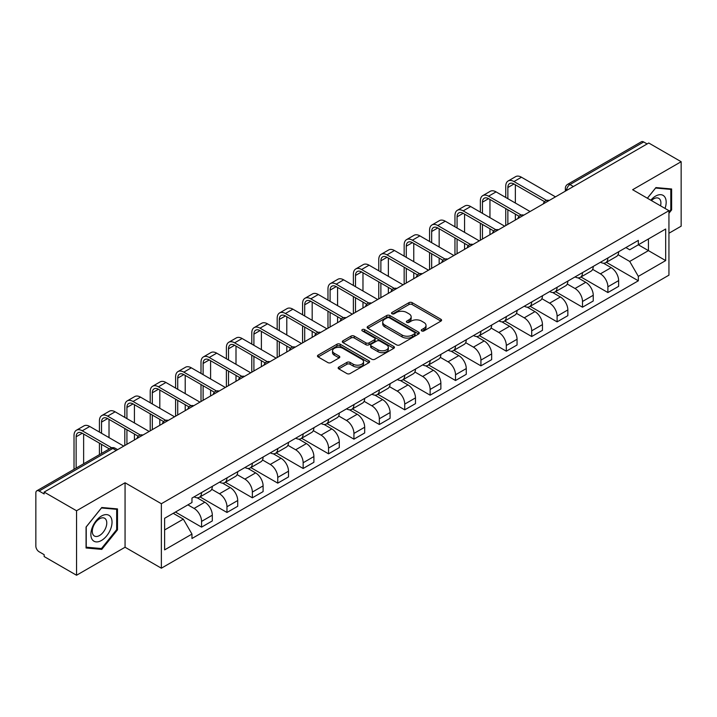 <?xml version="1.0" encoding="UTF-8"?>
<svg xmlns="http://www.w3.org/2000/svg" width="717" height="717" viewBox="0 0 717 717"><rect width="100%" height="100%" fill="white"/><g stroke="black" fill="none" stroke-linecap="round" stroke-linejoin="round"><path stroke-width="1.08" d="M421.713 330.913A1.577 0.914 0 0 0 423.944 330.913L440.919 321.117A2.259 1.309 0 0 0 441.582 320.194A2.259 1.309 0 0 0 440.919 319.271L412.158 302.664A2.259 1.309 0 0 0 408.968 302.664L391.984 312.469A1.577 0.914 0 0 0 391.527 313.114A1.577 0.914 0 0 0 391.984 313.759A1.577 0.914 0 0 0 394.225 313.759L396.42 312.487A7.233 4.177 0 0 1 406.647 312.487L409.048 313.867A7.233 4.177 0 0 1 411.164 316.824A7.233 4.177 0 0 1 409.048 319.773L406.844 321.046A1.577 0.914 0 0 0 406.387 321.691A1.577 0.914 0 0 0 406.844 322.336A1.577 0.914 0 0 0 409.084 322.336L411.28 321.064A7.233 4.177 0 0 1 421.506 321.064L423.908 322.453A7.233 4.177 0 0 1 426.023 325.401A7.233 4.177 0 0 1 423.908 328.359L421.713 329.623A1.577 0.914 0 0 0 421.246 330.268A1.577 0.914 0 0 0 421.713 330.913L421.713 329.623M338.818 367.059A2.259 1.309 0 0 0 338.155 367.973A2.259 1.309 0 0 0 338.818 368.897L346.885 373.557A2.259 1.309 0 0 0 350.084 373.557L368.941 362.677A2.259 1.309 0 0 0 369.596 361.753A2.259 1.309 0 0 0 368.941 360.83L340.172 344.223A2.259 1.309 0 0 0 336.981 344.223L318.124 355.112A2.259 1.309 0 0 0 317.461 356.035A2.259 1.309 0 0 0 318.124 356.949L327.875 362.578A2.259 1.309 0 0 0 331.066 362.578L339.141 357.926A2.259 1.309 0 0 0 339.795 357.003A2.259 1.309 0 0 0 339.141 356.08L334.301 353.284A6.041 3.486 0 0 1 332.536 350.819A6.041 3.486 0 0 1 336.264 347.593A6.041 3.486 0 0 1 342.851 348.354L361.789 359.28A6.041 3.486 0 0 1 363.555 361.753A6.041 3.486 0 0 1 359.826 364.971A6.041 3.486 0 0 1 353.239 364.218L350.084 362.399A2.259 1.309 0 0 0 346.885 362.399L338.818 367.059L338.818 368.897L346.885 364.272L346.885 362.399M161.361 503.728L125.063 482.765L76.549 510.773L44.149 492.077L648.751 143.006L681.15 161.71L632.636 189.718L668.943 210.681L161.361 503.728L161.361 568.205L668.943 275.158L668.943 210.681M396.582 344.868A2.259 1.309 0 0 0 399.781 344.868L418.629 333.979A2.259 1.309 0 0 0 419.293 333.055A2.259 1.309 0 0 0 418.629 332.141L389.869 315.534A2.259 1.309 0 0 0 386.678 315.534L367.821 326.414A2.259 1.309 0 0 0 367.158 327.337A2.259 1.309 0 0 0 367.821 328.261L396.582 344.868M362.936 331.254A1.577 0.914 0 0 1 364.541 331.478L393.758 348.345L374.928 359.217A2.259 1.309 0 0 1 371.738 359.217L342.968 342.609L342.968 340.763A2.259 1.309 0 0 0 342.314 341.686A2.259 1.309 0 0 0 342.968 342.609M342.968 340.763L351.043 336.103A2.259 1.309 0 0 1 354.234 336.103L365.903 342.843A2.259 1.309 0 0 0 369.094 342.843L374.453 339.75A2.259 1.309 0 0 0 375.116 338.827A2.259 1.309 0 0 0 374.453 337.904L362.309 330.895A1.577 0.914 0 0 1 361.843 330.25A1.577 0.914 0 0 1 362.82 329.399A1.577 0.914 0 0 1 364.541 329.596L393.785 346.481A2.259 1.309 0 0 1 394.449 347.404A2.259 1.309 0 0 1 393.785 348.328L393.785 346.481M76.549 510.773L76.549 575.249L44.149 556.553L44.149 554.671L39.103 551.758A4.607 2.662 -120 0 1 35.85 546.112L35.85 492.92A4.607 2.662 -120 0 1 36.8 490.813L110.543 448.233A4.607 2.662 60 0 1 112.847 448.466L39.103 491.037A4.607 2.662 -120 0 0 36.8 490.813M668.943 233.24L681.15 226.187L681.15 161.71M76.549 575.249L125.063 547.241L161.361 568.205M44.149 492.077L44.149 493.95L39.103 491.037M573.385 186.528L569.961 184.556A4.607 2.662 60 0 0 567.658 184.323L641.41 141.751A4.607 2.662 60 0 1 643.705 141.975L569.961 184.556A4.607 2.662 120 0 0 566.708 190.193L566.708 190.381M647.128 143.947L643.705 141.975M607.891 257.959A10.594 6.112 60 0 1 605.704 262.709L616.45 256.507A10.594 6.112 -120 0 0 618.637 251.748M592.645 269.359L600.407 273.84A10.594 6.112 60 0 1 607.891 286.809L618.637 280.607A10.594 6.112 -120 0 0 611.153 267.638L603.463 263.193M618.637 280.607L618.637 286.343L607.891 292.545L580.958 276.995M605.704 262.709A10.594 6.112 60 0 1 600.487 262.234M607.891 286.809L607.891 292.545M582.5 272.612A10.594 6.112 60 0 1 580.304 277.371L591.05 271.169A10.594 6.112 -120 0 0 593.246 266.41M555.567 291.658L582.5 307.208L593.246 300.997L593.246 295.27A10.594 6.112 -120 0 0 585.753 282.301L578.063 277.855M580.304 277.371A10.594 6.112 60 0 1 575.097 276.896M567.255 284.022L575.007 288.503A10.594 6.112 60 0 1 582.5 301.472L582.5 307.208M557.1 287.275A10.594 6.112 60 0 1 554.913 292.034L565.659 285.832A10.594 6.112 -120 0 0 567.846 281.073M530.168 306.32L557.1 321.861L567.846 315.659L567.846 309.932A10.594 6.112 -120 0 0 560.362 296.963L552.673 292.518M554.913 292.034A10.594 6.112 60 0 1 549.697 291.55M541.855 298.684L549.616 303.166A10.594 6.112 60 0 1 557.1 316.134L557.1 321.861M531.709 301.938A10.594 6.112 60 0 1 529.513 306.697L540.26 300.495A10.594 6.112 -120 0 0 542.455 295.736M504.777 320.974L531.709 336.524L542.455 330.322L542.455 324.595A10.594 6.112 -120 0 0 534.963 311.617L527.273 307.181M529.513 306.697A10.594 6.112 60 0 1 524.306 306.213M516.464 313.347L524.217 317.828A10.594 6.112 60 0 1 531.709 330.797L531.709 336.524M506.31 316.6A10.594 6.112 60 0 1 504.123 321.359L514.86 315.157A10.594 6.112 -120 0 0 517.056 310.398M479.377 335.637L506.31 351.187L517.056 344.985L517.056 339.258A10.594 6.112 -120 0 0 509.572 326.28L501.882 321.843M504.123 321.359A10.594 6.112 60 0 1 498.907 320.875M491.064 328.01L498.826 332.482A10.594 6.112 60 0 1 506.31 345.46L506.31 351.187M480.919 331.263A10.594 6.112 60 0 1 478.723 336.022L489.469 329.811A10.594 6.112 -120 0 0 491.665 325.061M453.986 350.299L480.919 365.849L491.665 359.647L491.665 353.911A10.594 6.112 -120 0 0 484.172 340.942L476.482 336.506M478.723 336.022A10.594 6.112 60 0 1 473.516 335.538M465.674 342.663L473.426 347.145A10.594 6.112 60 0 1 480.919 360.122L480.919 365.849M455.519 345.926A10.594 6.112 60 0 1 453.332 350.676L464.069 344.474A10.594 6.112 -120 0 0 466.265 339.724M428.587 364.962L455.519 380.512L466.265 374.31L466.265 368.574A10.594 6.112 -120 0 0 458.781 355.605L451.092 351.169M453.332 350.676A10.594 6.112 60 0 1 448.116 350.201M440.274 357.326L448.035 361.807A10.594 6.112 60 0 1 455.519 374.776L455.519 380.512M430.128 360.588A10.594 6.112 60 0 1 427.932 365.338L438.679 359.136A10.594 6.112 -120 0 0 440.874 354.386M403.196 379.625L430.128 395.175L440.874 388.972L440.874 383.237A10.594 6.112 -120 0 0 433.382 370.268L425.692 365.831M427.932 365.338A10.594 6.112 60 0 1 422.725 364.863M414.883 371.989L422.636 376.47A10.594 6.112 60 0 1 430.128 389.439L430.128 395.175M404.729 375.251A10.594 6.112 60 0 1 402.542 380.001L413.279 373.799A10.594 6.112 -120 0 0 415.475 369.049M377.796 394.287L404.729 409.837L415.475 403.635L415.475 397.899A10.594 6.112 -120 0 0 407.991 384.93L400.301 380.494M402.542 380.001A10.594 6.112 60 0 1 397.326 379.526M389.483 386.651L397.245 391.132A10.594 6.112 60 0 1 404.729 404.101L404.729 409.837M379.338 389.914A10.594 6.112 60 0 1 377.142 394.664L387.888 388.462A10.594 6.112 -120 0 0 390.084 383.712M352.405 408.95L379.338 424.5L390.084 418.298L390.084 412.562A10.594 6.112 -120 0 0 382.591 399.593L374.901 395.148M377.142 394.664A10.594 6.112 60 0 1 371.935 394.189M364.093 401.314L371.845 405.795A10.594 6.112 60 0 1 379.338 418.764L379.338 424.5M353.938 404.576A10.594 6.112 60 0 1 351.751 409.326L362.488 403.124A10.594 6.112 -120 0 0 364.684 398.374M327.006 423.613L353.938 439.163L364.684 432.96L364.684 427.224A10.594 6.112 -120 0 0 357.2 414.256L349.511 409.81M351.751 409.326A10.594 6.112 60 0 1 346.535 408.851M338.693 415.977L346.454 420.458A10.594 6.112 60 0 1 353.938 433.427L353.938 439.163M328.547 419.239A10.594 6.112 60 0 1 326.352 423.989L337.098 417.787A10.594 6.112 -120 0 0 339.293 413.028M301.615 438.275L328.547 453.825L339.293 447.623L339.293 441.887A10.594 6.112 -120 0 0 331.801 428.918L324.111 424.473M326.352 423.989A10.594 6.112 60 0 1 321.144 423.514M313.302 430.639L321.055 435.12A10.594 6.112 60 0 1 328.547 448.089L328.547 453.825M303.148 433.893A10.594 6.112 60 0 1 300.961 438.652L311.698 432.45A10.594 6.112 -120 0 0 313.894 427.69M276.215 452.938L303.148 468.488L313.894 462.277L313.894 456.55A10.594 6.112 -120 0 0 306.41 443.581L298.72 439.136M300.961 438.652A10.594 6.112 60 0 1 295.745 438.177M287.902 445.302L295.664 449.783A10.594 6.112 60 0 1 303.148 462.752L303.148 468.488M277.757 448.555A10.594 6.112 60 0 1 275.561 453.314L286.307 447.112A10.594 6.112 -120 0 0 288.503 442.353M250.825 467.592L277.757 483.141L288.503 476.939L288.503 471.212A10.594 6.112 -120 0 0 281.01 458.244L273.32 453.798M275.561 453.314A10.594 6.112 60 0 1 270.354 452.83M262.512 459.964L270.264 464.446A10.594 6.112 60 0 1 277.757 477.414L277.757 483.141M252.357 463.218A10.594 6.112 60 0 1 250.17 467.977L260.907 461.775A10.594 6.112 -120 0 0 263.103 457.016M225.425 482.254L252.357 497.804L263.103 491.602L263.103 485.875A10.594 6.112 -120 0 0 255.619 472.897L247.93 468.461M250.17 467.977A10.594 6.112 60 0 1 244.954 467.493M237.112 474.627L244.873 479.108A10.594 6.112 60 0 1 252.357 492.077L252.357 497.804M226.966 477.881A10.594 6.112 60 0 1 224.771 482.64L235.517 476.429A10.594 6.112 -120 0 0 237.712 471.678M200.034 496.917L226.966 512.467L237.712 506.265L237.712 500.529A10.594 6.112 -120 0 0 230.22 487.56L222.53 483.124M224.771 482.64A10.594 6.112 60 0 1 219.563 482.156M211.721 489.29L219.474 493.762A10.594 6.112 60 0 1 226.966 506.74L226.966 512.467M201.567 492.543A10.594 6.112 60 0 1 199.38 497.302L210.117 491.091A10.594 6.112 -120 0 0 212.313 486.341M175.441 512.046L201.567 527.129L212.313 520.927L212.313 515.191A10.594 6.112 -120 0 0 204.829 502.223L197.139 497.786M199.38 497.302A10.594 6.112 60 0 1 194.164 496.818M187.899 504.858L194.083 508.425A10.594 6.112 60 0 1 201.567 521.402L201.567 527.129M625.878 247.571L629.705 249.776L665.681 229.01L648.428 238.967L648.428 250.627L629.705 261.436L618.045 254.696M164.614 529.953L183.337 519.144L191.968 534.084L164.614 549.876L164.614 518.292L191.968 502.509L191.968 498.091L638.336 240.383L638.336 244.793L665.681 260.585L638.336 276.377L629.705 261.436M665.681 229.01L665.681 260.585M191.968 534.084L191.968 538.503L638.336 280.795L638.336 276.377M668.943 213.263L671.623 209.92L671.623 188.974L655.921 187.576L647.361 198.224M125.063 482.765L125.063 547.241M86.067 547.985L101.778 549.392L117.489 529.854L117.489 508.909L101.778 507.502L86.067 527.04L86.067 547.985M183.337 519.144L173.245 513.318M606.358 262.332L638.336 280.795M670.816 209.454L671.623 209.92M100.12 548.433L101.778 549.392M116.674 529.379L117.489 529.854M422.34 331.137L423.908 330.232A7.233 4.177 0 0 0 426.023 327.284L426.023 325.401M411.164 316.824L411.164 318.707A7.233 4.177 0 0 1 409.048 321.655L407.48 322.56M440.919 319.271L440.919 321.117L412.158 304.546A2.259 1.309 0 0 0 408.968 304.546L392.62 313.983M418.603 333.997L389.869 317.416A2.259 1.309 0 0 0 386.678 317.416L367.848 328.278M414.641 333.71A1.577 0.914 0 0 0 415.098 333.055A1.577 0.914 0 0 0 414.641 332.41L389.394 317.837A1.577 0.914 0 0 0 387.153 317.837L384.841 319.173A7.233 4.177 0 0 0 382.717 322.13A7.233 4.177 0 0 0 384.841 325.079L402.094 335.045A7.233 4.177 0 0 0 412.32 335.045L414.641 333.71L414.641 335.583A1.577 0.914 0 0 0 415.098 334.938L415.098 333.055M382.717 322.13L382.717 324.003A7.233 4.177 0 0 0 384.841 326.961L384.841 325.079M414.641 335.583L412.32 336.927A7.233 4.177 0 0 1 402.094 336.927L384.841 326.961M343.004 342.627L351.043 337.985L351.043 336.103M375.116 338.827L375.116 340.709A2.259 1.309 0 0 1 374.453 341.624L369.094 344.716A2.259 1.309 0 0 1 365.903 344.716L354.234 337.985A2.259 1.309 0 0 0 351.043 337.985M378.002 349.824A6.041 3.486 0 0 0 384.59 350.586A6.041 3.486 0 0 0 388.327 347.36A6.041 3.486 0 0 0 386.553 344.895L379.885 341.041A2.259 1.309 0 0 0 376.685 341.041L371.334 344.133A2.259 1.309 0 0 0 370.671 345.056A2.259 1.309 0 0 0 371.334 345.979L378.002 349.824L378.002 351.706A6.041 3.486 0 0 0 384.59 352.459A6.041 3.486 0 0 0 388.327 349.242L388.327 347.36M370.671 345.056L370.671 346.929A2.259 1.309 0 0 0 371.334 347.853L371.334 345.979M378.002 351.706L371.334 347.853M363.555 361.753L363.555 363.627A6.041 3.486 0 0 1 359.826 366.853A6.041 3.486 0 0 1 353.239 366.1L350.084 364.272A2.259 1.309 0 0 0 346.885 364.272M332.536 350.819L332.536 352.701A6.041 3.486 0 0 0 334.301 355.166L334.301 353.284M339.105 357.935L334.301 355.166M368.905 362.694L340.172 346.105A2.259 1.309 0 0 0 336.981 346.105L318.151 356.967M507.86 198.699L507.86 187.513A8.631 4.983 60 0 1 509.644 183.561A8.631 4.983 60 0 1 513.964 183.991L544.535 201.638M555.478 196.861L521.456 177.224A11.624 6.713 -120 0 0 515.64 176.642L508.156 180.971A11.624 6.713 -120 0 0 505.745 186.295L505.745 197.471M546.632 200.401L513.964 181.544A11.624 6.713 -120 0 0 508.156 180.971M505.745 208.566L505.745 225.577M507.86 224.358L507.86 209.785M515.353 220.029L515.353 214.114M515.353 203.019L515.353 184.789M665.026 208.423A14.967 8.64 120 0 0 664.758 196.933A14.967 8.64 120 0 0 650.794 200.204M660.554 205.833A10.244 5.915 120 0 0 659.936 199.416A10.244 5.915 120 0 0 658.789 198.349A10.244 5.915 120 0 0 651.421 200.563M647.388 198.242L655.589 188.033L670.816 189.396L670.816 209.687L668.943 212.017M669.803 188.813L670.816 189.396M110.615 516.858A14.967 8.64 120 0 0 96.168 520.73A14.967 8.64 120 0 0 92.287 539.659A14.967 8.64 120 0 0 106.743 535.787A14.967 8.64 120 0 0 110.615 516.858M105.802 519.341A10.244 5.915 120 0 0 104.646 518.274A10.244 5.915 120 0 0 95.119 523.06A10.244 5.915 120 0 0 93.255 534.954A10.244 5.915 120 0 0 94.402 536.02A10.244 5.915 120 0 0 103.938 531.234A10.244 5.915 120 0 0 105.802 519.341M101.456 548.55L86.237 547.196L86.237 526.896L101.456 507.968L116.674 509.321L116.674 529.621L101.456 548.55M115.67 508.738L116.674 509.321M482.46 213.361L482.46 202.176A8.631 4.983 60 0 1 484.253 198.224A8.631 4.983 60 0 1 488.573 198.654L519.135 216.301M530.078 211.524L496.056 191.878A11.624 6.713 -120 0 0 490.249 191.305L482.756 195.633A11.624 6.713 -120 0 0 480.345 200.948L480.345 212.133M521.241 215.064L488.573 196.207A11.624 6.713 -120 0 0 482.756 195.633M480.345 223.229L480.345 240.24M482.46 239.012L482.46 224.448M489.953 234.692L489.953 228.768M489.953 217.681L489.953 199.451M457.07 228.024L457.07 216.839A8.631 4.983 60 0 1 458.853 212.886A8.631 4.983 60 0 1 463.173 213.308L493.744 230.955M504.687 226.187L470.666 206.541A11.624 6.713 -120 0 0 464.849 205.967L457.365 210.296A11.624 6.713 -120 0 0 454.954 215.611L454.954 226.796M495.841 229.727L463.173 210.87A11.624 6.713 -120 0 0 457.365 210.296M454.954 237.892L454.954 254.902M457.07 253.675L457.07 239.111M464.562 249.355L464.562 243.43M464.562 232.344L464.562 214.114M431.67 242.678L431.67 231.501A8.631 4.983 60 0 1 433.462 227.549A8.631 4.983 60 0 1 437.782 227.97L468.344 245.617M479.288 240.849L445.266 221.203A11.624 6.713 -120 0 0 439.458 220.63L431.966 224.95A11.624 6.713 -120 0 0 429.555 230.274L429.555 241.459M470.451 244.389L437.782 225.532A11.624 6.713 -120 0 0 431.966 224.95M429.555 252.554L429.555 269.565M431.67 268.337L431.67 253.773M439.163 264.017L439.163 258.093M439.163 247.007L439.163 228.768M406.279 257.34L406.279 246.164A8.631 4.983 60 0 1 408.063 242.212A8.631 4.983 60 0 1 412.383 242.633L442.954 260.28M453.897 255.512L419.875 235.866A11.624 6.713 -120 0 0 414.059 235.293L406.575 239.612A11.624 6.713 -120 0 0 404.164 244.936L404.164 256.121M445.051 259.052L412.383 240.195A11.624 6.713 -120 0 0 406.575 239.612M404.164 267.208L404.164 284.228M406.279 283L406.279 268.436M413.763 278.68L413.763 272.756M413.763 261.669L413.763 243.43M380.879 272.003L380.879 260.818A8.631 4.983 60 0 1 382.672 256.865A8.631 4.983 60 0 1 386.992 257.295L417.554 274.943M428.497 270.175L394.475 250.529A11.624 6.713 -120 0 0 388.668 249.955L381.175 254.275A11.624 6.713 -120 0 0 378.764 259.599L378.764 270.784M419.66 273.715L386.992 254.849A11.624 6.713 -120 0 0 381.175 254.275M378.764 281.871L378.764 298.881M380.879 297.663L380.879 283.098M388.372 293.343L388.372 287.418M388.372 276.332L388.372 258.093M355.489 286.666L355.489 275.48A8.631 4.983 60 0 1 357.272 271.528A8.631 4.983 60 0 1 361.592 271.958L392.163 289.605M403.106 284.837L369.085 265.191A11.624 6.713 -120 0 0 363.268 264.618L355.784 268.938A11.624 6.713 -120 0 0 353.373 274.261L353.373 285.447M394.26 288.377L361.592 269.511A11.624 6.713 -120 0 0 355.784 268.938M353.373 296.533L353.373 313.544M355.489 312.325L355.489 297.761M362.972 308.005L362.972 302.081M362.972 290.994L362.972 272.756M330.089 301.328L330.089 290.143A8.631 4.983 60 0 1 331.881 286.191A8.631 4.983 60 0 1 336.201 286.621L366.763 304.268M377.707 299.5L343.685 279.854A11.624 6.713 -120 0 0 337.877 279.28L330.385 283.6A11.624 6.713 -120 0 0 327.974 288.924L327.974 300.109M368.87 303.04L336.201 284.174A11.624 6.713 -120 0 0 330.385 283.6M327.974 311.196L327.974 328.207M330.089 326.988L330.089 312.424M337.582 322.668L337.582 316.744M337.582 305.648L337.582 287.418M304.698 315.991L304.698 304.806A8.631 4.983 60 0 1 306.482 300.853A8.631 4.983 60 0 1 310.802 301.283L341.373 318.931M352.316 314.163L318.294 294.517A11.624 6.713 -120 0 0 312.478 293.943L304.994 298.263A11.624 6.713 -120 0 0 302.583 303.587L302.583 314.772M343.47 317.703L310.802 298.837A11.624 6.713 -120 0 0 304.994 298.263M302.583 325.859L302.583 342.869M304.698 341.65L304.698 327.077M312.182 337.322L312.182 331.406M312.182 320.311L312.182 302.081M279.298 330.654L279.298 319.468A8.631 4.983 60 0 1 281.091 315.516A8.631 4.983 60 0 1 285.411 315.946L315.973 333.593M326.916 328.816L292.894 309.179A11.624 6.713 -120 0 0 287.087 308.597L279.594 312.926A11.624 6.713 -120 0 0 277.183 318.249L277.183 329.435M318.079 332.365L285.411 313.499A11.624 6.713 -120 0 0 279.594 312.926M277.183 340.521L277.183 357.532M279.298 356.313L279.298 341.74M286.791 351.984L286.791 346.069M286.791 334.973L286.791 316.744M253.908 345.316L253.908 334.131A8.631 4.983 60 0 1 255.691 330.178A8.631 4.983 60 0 1 260.011 330.609L290.582 348.256M301.525 343.479L267.504 323.842A11.624 6.713 -120 0 0 261.687 323.259L254.203 327.588A11.624 6.713 -120 0 0 251.792 332.912L251.792 344.097M292.679 347.019L260.011 328.162A11.624 6.713 -120 0 0 254.203 327.588M251.792 355.184L251.792 372.195M253.908 370.976L253.908 356.403M261.391 366.647L261.391 360.732M261.391 349.636L261.391 331.406M228.508 359.979L228.508 348.794A8.631 4.983 60 0 1 230.3 344.841A8.631 4.983 60 0 1 234.62 345.271L265.182 362.919M276.126 358.142L242.104 338.505A11.624 6.713 -120 0 0 236.296 337.922L228.804 342.251A11.624 6.713 -120 0 0 226.393 347.575L226.393 358.751M267.289 361.682L234.62 342.825A11.624 6.713 -120 0 0 228.804 342.251M226.393 369.847L226.393 386.857M228.508 385.638L228.508 371.065M236.001 381.31L236.001 375.394M236.001 364.299L236.001 346.069M203.117 374.641L203.117 363.456A8.631 4.983 60 0 1 204.901 359.504A8.631 4.983 60 0 1 209.221 359.934L239.792 377.581M250.735 372.804L216.713 353.158A11.624 6.713 -120 0 0 210.897 352.585L203.413 356.914A11.624 6.713 -120 0 0 201.002 362.228L201.002 373.414M241.889 376.344L209.221 357.487A11.624 6.713 -120 0 0 203.413 356.914M201.002 384.509L201.002 401.52M203.117 400.292L203.117 385.728M210.601 395.972L210.601 390.048M210.601 378.961L210.601 360.732M177.717 389.304L177.717 378.119A8.631 4.983 60 0 1 179.51 374.166A8.631 4.983 60 0 1 183.83 374.588L214.392 392.235M225.335 387.467L191.314 367.821A11.624 6.713 -120 0 0 185.506 367.247L178.013 371.576A11.624 6.713 -120 0 0 175.602 376.891L175.602 388.076M216.498 391.007L183.83 372.15A11.624 6.713 -120 0 0 178.013 371.576M175.602 399.172L175.602 416.183M177.717 414.955L177.717 400.391M185.21 410.635L185.21 404.711M185.21 393.624L185.21 375.394M152.327 403.958L152.327 392.782A8.631 4.983 60 0 1 154.11 388.829A8.631 4.983 60 0 1 158.43 389.25L189.001 406.897M199.944 402.129L165.923 382.484A11.624 6.713 -120 0 0 160.106 381.91L152.622 386.23A11.624 6.713 -120 0 0 150.212 391.554L150.212 402.739M191.098 405.67L158.43 386.813A11.624 6.713 -120 0 0 152.622 386.23M150.212 413.834L150.212 430.845M152.327 429.617L152.327 415.053M159.81 425.298L159.81 419.373M159.81 408.287L159.81 390.048M126.927 418.62L126.927 407.435A8.631 4.983 60 0 1 128.719 403.492A8.631 4.983 60 0 1 133.039 403.913L163.601 421.56M174.545 416.792L140.523 397.146A11.624 6.713 -120 0 0 134.715 396.573L127.223 400.893A11.624 6.713 -120 0 0 124.812 406.216L124.812 417.402M165.708 420.332L133.039 401.475A11.624 6.713 -120 0 0 127.223 400.893M124.812 428.488L124.812 445.508M126.927 444.28L126.927 429.716M134.42 439.96L134.42 434.036M134.42 422.949L134.42 404.711M101.536 433.283L101.536 422.098A8.631 4.983 60 0 1 103.32 418.145A8.631 4.983 60 0 1 107.64 418.576L138.211 436.223M149.154 431.455L115.132 411.809A11.624 6.713 -120 0 0 109.316 411.235L101.823 415.555A11.624 6.713 -120 0 0 99.421 420.879L99.421 432.064M140.308 434.995L107.64 416.129A11.624 6.713 -120 0 0 101.823 415.555M99.421 443.151L99.421 454.659M101.536 453.44L101.536 444.379M109.02 437.612L109.02 419.373M76.136 468.102L76.136 436.761A8.631 4.983 60 0 1 77.929 432.808A8.631 4.983 60 0 1 82.249 433.238L109.387 448.905M123.754 446.117L89.733 426.472A11.624 6.713 -120 0 0 83.925 425.898L76.432 430.218A11.624 6.713 -120 0 0 74.021 435.542L74.021 469.321M111.655 447.775L82.249 430.792A11.624 6.713 -120 0 0 76.432 430.218M83.629 463.774L83.629 434.036M566.869 190.283L566.708 190.193A4.607 2.662 0 0 1 565.363 188.311L565.363 191.161M226.966 506.74L237.712 500.529M252.357 492.077L263.103 485.875M277.757 477.414L288.503 471.212M303.148 462.752L313.894 456.55M328.547 448.089L339.293 441.887M353.938 433.427L364.684 427.224M379.338 418.764L390.084 412.562M404.729 404.101L415.475 397.899M430.128 389.439L440.874 383.237M455.519 374.776L466.265 368.574M480.919 360.122L491.665 353.911M506.31 345.46L517.056 339.258M531.709 330.797L542.455 324.595M557.1 316.134L567.846 309.932M582.5 301.472L593.246 295.27M201.567 521.402L212.313 515.191M194.083 508.425L204.829 502.223M219.474 493.762L230.22 487.56M244.873 479.108L255.619 472.897M270.264 464.446L281.01 458.244M295.664 449.783L306.41 443.581M321.055 435.12L331.801 428.918M346.454 420.458L357.2 414.256M371.845 405.795L382.591 399.593M397.245 391.132L407.991 384.93M422.636 376.47L433.382 370.268M448.035 361.807L458.781 355.605M473.426 347.145L484.172 340.942M498.826 332.482L509.572 326.28M524.217 317.828L534.963 311.617M549.616 303.166L560.362 296.963M575.007 288.503L585.753 282.301M600.407 273.84L611.153 267.638M548.846 200.697A4.607 2.662 120 0 0 546.811 201.871M523.446 215.36A4.607 2.662 120 0 0 521.411 216.534M498.055 230.014A4.607 2.662 120 0 0 496.021 231.188M472.655 244.676A4.607 2.662 120 0 0 470.621 245.85M447.265 259.339A4.607 2.662 120 0 0 445.23 260.513M421.865 274.002A4.607 2.662 120 0 0 419.83 275.176M396.474 288.664A4.607 2.662 120 0 0 394.44 289.838M371.074 303.327A4.607 2.662 120 0 0 369.04 304.501M345.684 317.99A4.607 2.662 120 0 0 343.649 319.164M320.284 332.652A4.607 2.662 120 0 0 318.249 333.826M294.893 347.315A4.607 2.662 120 0 0 292.859 348.489M269.493 361.977A4.607 2.662 120 0 0 267.459 363.152M244.103 376.64A4.607 2.662 120 0 0 242.068 377.805M218.703 391.294A4.607 2.662 120 0 0 216.668 392.468M193.312 405.956A4.607 2.662 120 0 0 191.278 407.131M167.912 420.619A4.607 2.662 120 0 0 165.878 421.793M142.522 435.282A4.607 2.662 120 0 0 140.487 436.456M116.271 450.437L112.847 448.466A4.607 2.662 120 0 1 115.15 448.233A4.607 4.607 0 0 0 110.543 448.233M423.908 330.232L423.908 328.359M406.844 322.336L406.844 321.046M409.048 321.655L409.048 319.773M391.984 313.759L391.984 312.469M408.968 304.546L408.968 302.664M412.158 304.546L412.158 302.664M367.821 328.261L367.821 326.414M386.678 317.416L386.678 315.534M389.869 317.416L389.869 315.534M418.629 333.979L418.629 332.141M402.094 336.927L402.094 335.045M412.32 336.927L412.32 335.045M354.234 337.985L354.234 336.103M365.903 344.716L365.903 342.843M369.094 344.716L369.094 342.843M374.453 341.624L374.453 339.75M364.541 331.478L364.541 329.596M350.084 364.272L350.084 362.399M353.239 366.1L353.239 364.218M339.141 357.926L339.141 356.08M318.124 356.949L318.124 355.112M336.981 346.105L336.981 344.223M340.172 346.105L340.172 344.223M368.941 362.677L368.941 360.83M513.964 181.544L521.456 177.224M507.86 187.513L513.964 183.991M488.573 196.207L496.056 191.878M482.46 202.176L488.573 198.654M463.173 210.87L470.666 206.541M457.07 216.839L463.173 213.308M437.782 225.532L445.266 221.203M431.67 231.501L437.782 227.97M412.383 240.195L419.875 235.866M406.279 246.164L412.383 242.633M386.992 254.849L394.475 250.529M380.879 260.818L386.992 257.295M361.592 269.511L369.085 265.191M355.489 275.48L361.592 271.958M336.201 284.174L343.685 279.854M330.089 290.143L336.201 286.621M310.802 298.837L318.294 294.517M304.698 304.806L310.802 301.283M285.411 313.499L292.894 309.179M279.298 319.468L285.411 315.946M260.011 328.162L267.504 323.842M253.908 334.131L260.011 330.609M234.62 342.825L242.104 338.505M228.508 348.794L234.62 345.271M209.221 357.487L216.713 353.158M203.117 363.456L209.221 359.934M183.83 372.15L191.314 367.821M177.717 378.119L183.83 374.588M158.43 386.813L165.923 382.484M152.327 392.782L158.43 389.25M133.039 401.475L140.523 397.146M126.927 407.435L133.039 403.913M107.64 416.129L115.132 411.809M101.536 422.098L107.64 418.576M82.249 430.792L89.733 426.472M76.136 436.761L82.249 433.238M549.231 200.464A4.607 4.607 0 0 0 543.325 203.879M523.84 215.127A4.607 4.607 0 0 0 517.925 218.542M498.44 229.79A4.607 4.607 0 0 0 492.534 233.204M473.05 244.452A4.607 4.607 0 0 0 467.134 247.867M447.65 259.115A4.607 4.607 0 0 0 441.744 262.53M422.259 273.777A4.607 4.607 0 0 0 416.344 277.192M396.86 288.44A4.607 4.607 0 0 0 390.953 291.846M371.469 303.103A4.607 4.607 0 0 0 365.553 306.509M346.069 317.765A4.607 4.607 0 0 0 340.163 321.171M320.678 332.428A4.607 4.607 0 0 0 314.763 335.834M295.279 347.091A4.607 4.607 0 0 0 289.372 350.496M269.888 361.744A4.607 4.607 0 0 0 263.973 365.159M244.488 376.407A4.607 4.607 0 0 0 238.582 379.822M219.097 391.07A4.607 4.607 0 0 0 213.182 394.484M193.698 405.732A4.607 4.607 0 0 0 187.791 409.147M168.307 420.395A4.607 4.607 0 0 0 162.392 423.81M142.907 435.058A4.607 4.607 0 0 0 137.001 438.472M117.615 449.658L115.15 448.233M567.658 184.323A4.607 4.607 0 0 0 565.363 188.311"/></g></svg>
